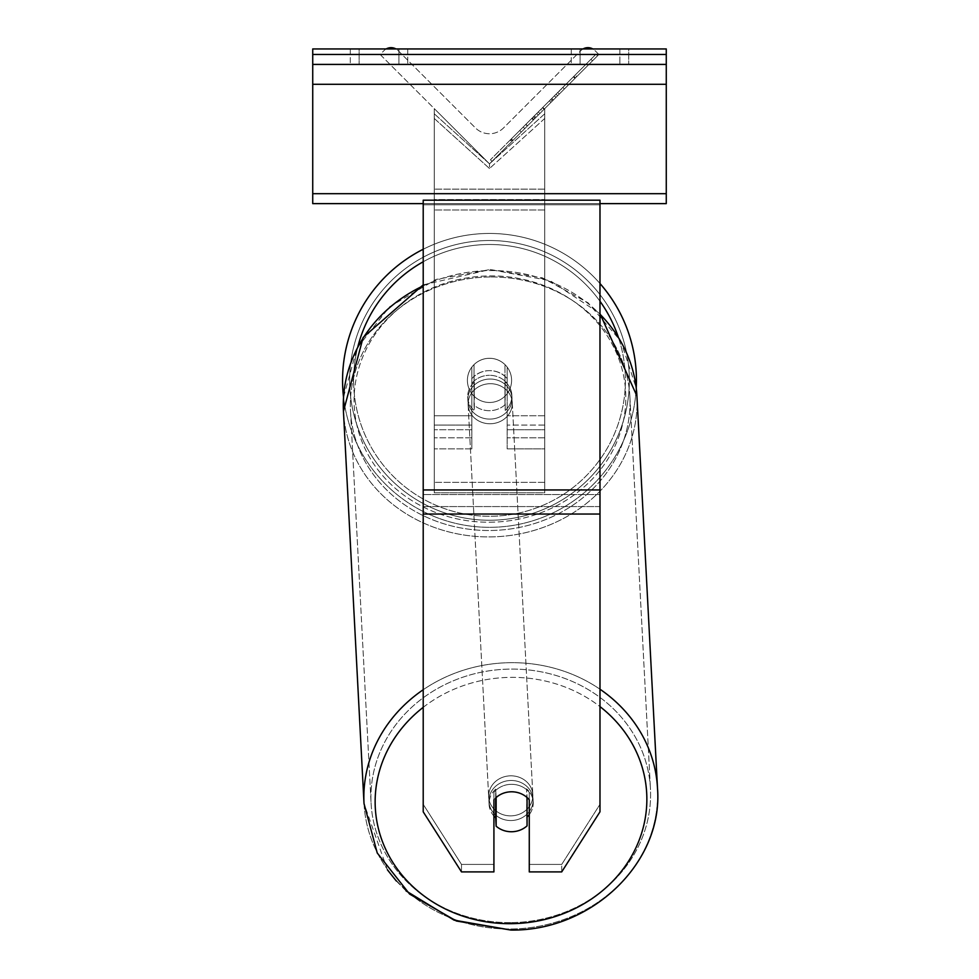 <?xml version="1.0" encoding="UTF-8"?>
<svg xmlns="http://www.w3.org/2000/svg" width="979" height="979" viewBox="0 0 979 979"><rect width="100%" height="100%" fill="white"/><g stroke="black" fill="none" stroke-linecap="round" stroke-linejoin="round"><path stroke-width="0.73" stroke-dasharray="4.89 3.67" d="M507.171 378.653L507.171 383.327A22.101 20.021 180 0 0 489.5 375.312A22.101 20.021 0 0 1 507.171 383.327L507.171 378.653A22.101 20.021 0 0 0 489.5 370.637A22.101 20.021 0 0 0 471.829 378.653L471.829 367.137A22.101 22.101 0 0 1 507.171 367.137L507.171 448.884L507.171 367.137A22.101 22.101 0 0 0 471.829 367.137L471.829 415.745L471.829 367.137A22.101 22.101 0 0 1 507.171 367.137L507.171 378.653A22.101 20.021 180 0 0 489.5 370.637A22.101 20.021 -3 0 0 474.032 376.511L474.325 382.116A22.101 20.021 -3 0 0 467.729 397.425A22.101 20.021 -3 0 0 474.325 410.715L474.325 382.116L474.032 405.11A22.101 20.021 -3 0 0 489.5 410.69A22.101 20.021 -3 0 0 504.968 404.829L505.262 410.421A22.101 20.021 -3 0 0 511.858 395.112A22.101 20.021 -3 0 0 505.262 381.822L504.968 404.829L504.968 376.217A22.101 20.021 -3 0 0 489.5 370.637A22.101 20.021 177 0 0 474.032 376.511L474.032 405.11L474.325 382.116A22.101 20.021 177 0 0 467.729 397.425A22.101 20.021 177 0 0 474.325 410.715L474.032 405.11A22.101 20.021 177 0 0 489.5 410.69A22.101 20.021 177 0 0 504.968 404.829L504.968 376.217L505.262 410.421A22.101 20.021 177 0 0 511.858 395.112A22.101 20.021 177 0 0 505.262 381.822L504.968 376.217A22.101 20.021 177 0 0 489.5 370.637A22.101 20.021 180 0 0 471.829 378.653L471.829 383.327A22.101 20.021 180 0 1 489.5 375.312A22.101 20.021 0 0 0 471.829 383.327L471.829 448.884L471.829 415.745L434.26 415.745L434.26 113.784L434.26 118.459L434.26 113.784L489.5 163.848L434.26 108.608L434.26 448.884L434.26 118.459L489.5 168.523L489.5 163.848L434.26 108.608L434.26 437.833L434.26 113.784L489.5 163.848L434.26 108.608L434.26 448.884L434.26 118.459L489.5 168.523L489.5 163.848L434.26 108.608L434.26 415.745L471.829 415.745L434.26 415.745L471.829 415.745L471.829 437.833L434.26 437.833L471.829 437.833L471.829 425.082L434.26 425.082L471.829 425.082L471.829 378.653L471.829 448.884L471.829 367.137A22.101 22.101 0 0 1 507.171 367.137L507.171 378.653M386.167 48.95A9.949 9.949 0 0 0 384.037 50.578L380.133 54.481L489.5 163.848L544.74 108.608L489.5 163.848L544.74 108.608L489.5 163.848L544.74 108.608L544.74 437.833L544.74 113.784L489.5 163.848L544.74 108.608L544.74 415.745L544.74 108.608L489.5 163.848L544.74 108.608L544.74 492.78L434.26 492.78L434.26 199.569L434.26 492.78L544.74 492.78L544.74 199.569L544.74 482.341L434.26 482.341L544.74 482.341L544.74 492.78L544.74 108.608L544.74 448.884L544.74 118.459L489.5 168.523L544.74 118.459L544.74 113.784L489.5 163.848L434.26 108.608L434.26 189.131L434.26 108.608L489.5 163.848L434.26 108.608L434.26 189.131L434.26 108.608L489.5 163.848L598.867 54.481L594.963 50.578A9.949 9.949 0 0 0 580.902 50.578L503.561 127.919A19.886 19.886 0 0 1 475.439 127.919L398.098 50.578A9.949 9.949 0 0 0 384.037 50.578L380.133 54.481L489.5 163.848L598.867 54.481L594.963 50.578A9.949 9.949 0 0 0 592.833 48.95M544.74 425.082L544.74 113.784L544.74 429.744L507.171 429.744L544.74 429.744L544.74 448.884L507.171 448.884L544.74 448.884L544.74 415.745L544.74 437.833L544.74 425.082L507.171 425.082L544.74 425.082M398.906 48.95L398.906 64.418L407.741 64.418L350.298 64.418L398.906 64.418L398.906 48.95L407.741 48.95L407.741 64.418L407.741 48.95L350.298 48.95L359.134 48.95L359.134 64.418L398.906 64.418L398.906 48.95L359.134 48.95L359.134 64.418L350.298 64.418L398.906 64.418L398.906 48.95L350.298 48.95L359.134 48.95L359.134 64.418L359.134 48.95L398.906 48.95M619.866 48.95L619.866 64.418L571.259 64.418L628.702 64.418L580.094 64.418L580.094 48.95L628.702 48.95L628.702 64.418L628.702 48.95L619.866 48.95L619.866 64.418L580.094 64.418L580.094 48.95L619.866 48.95L619.866 64.418L619.866 48.95L628.702 48.95L571.259 48.95L619.866 48.95M666.271 48.95L312.729 48.95L312.729 203.62L312.729 48.95L312.729 203.62L666.271 203.62L312.729 203.62L666.271 203.62L666.271 64.418L312.729 64.418L666.271 64.418L666.271 48.95L312.729 48.95L666.271 48.95L666.271 203.62L666.271 48.95M342.564 380.39A146.936 146.936 0 0 0 489.5 527.326A146.936 146.936 0 0 0 636.436 380.39A146.936 146.936 0 0 0 489.5 233.455A146.936 146.936 0 0 0 342.564 380.39A146.936 146.936 0 0 1 489.5 233.455A146.936 146.936 0 0 1 636.436 380.39M423.209 284.865L490.087 269.531L542.513 277.865L588.098 302.829L620.833 341.218L636.24 388.039A146.936 146.936 0 0 1 494.101 527.253A146.936 146.936 0 0 1 343.531 397.217L357.115 348.022L389.507 306.855L436.022 279.456L490.087 269.531L550.259 280.74L599.98 313.598M511.601 380.39A22.101 22.101 0 0 1 489.5 402.479A22.101 22.101 0 0 1 467.399 380.39A22.101 22.101 0 0 0 474.032 396.165L474.032 364.604A22.101 22.101 0 0 0 474.032 396.165L474.032 364.604A22.101 22.101 0 0 1 504.968 364.604L504.968 396.165A22.101 22.101 0 0 1 474.032 396.165A22.101 22.101 0 0 0 511.601 380.39A22.101 22.101 0 0 1 489.5 402.479A22.101 22.101 0 0 1 467.399 380.39A22.101 22.101 0 0 1 489.5 358.29A22.101 22.101 0 0 1 511.601 380.39A22.101 22.101 0 0 0 504.968 364.604L504.968 396.165A22.101 22.101 0 0 0 504.968 364.604A22.101 22.101 0 0 0 467.399 380.39A22.101 22.101 0 0 1 489.5 358.29A22.101 22.101 0 0 1 511.601 380.39A22.101 22.101 0 0 1 489.5 402.479A22.101 22.101 0 0 1 467.399 380.39A22.101 22.101 0 0 1 489.5 358.29A22.101 22.101 0 0 1 511.601 380.39A22.101 22.101 0 0 1 489.5 402.479A22.101 22.101 0 0 1 467.399 380.39A22.101 22.101 0 0 1 489.5 358.29A22.101 22.101 0 0 1 511.601 380.39M504.968 396.165L504.968 364.604L504.968 396.165M474.032 364.604L474.032 396.165L474.032 364.604M423.209 249.253A146.936 146.936 0 0 1 599.98 283.518A146.936 146.936 0 0 0 423.209 249.253M349.638 380.39A139.862 139.862 0 0 1 489.5 240.516A139.862 139.862 0 0 1 629.362 380.39A139.862 139.862 0 0 1 489.5 520.253A139.862 139.862 0 0 1 349.638 380.39A139.862 139.862 0 0 1 489.5 240.516A139.862 139.862 0 0 1 629.362 380.39A139.862 139.862 0 0 1 489.5 520.253A139.862 139.862 0 0 1 349.638 380.39M529.272 792.329L529.272 871.897L561.713 871.897L561.713 864.42L529.272 864.42L529.272 871.897L529.272 792.329L529.272 864.42L561.713 864.42L599.98 804.346L599.98 200.193L423.209 200.193L423.209 494.53L423.209 200.193L423.209 204.77L599.98 204.77L599.98 200.193L599.98 204.77L423.209 204.77L423.209 811.824L423.209 506.571L423.209 804.346L461.488 864.42L461.488 871.897L423.209 811.824L423.209 804.346L461.488 864.42L461.488 871.897L493.918 871.897L493.918 799.806A22.101 20.021 180 0 1 511.601 791.791A22.101 20.021 180 0 1 529.272 799.806L529.272 792.329A22.101 20.021 180 0 0 511.601 784.326A22.101 20.021 0 0 1 529.272 792.329M599.98 489.953L599.98 811.824L561.713 871.897L561.713 864.42L599.98 804.346L599.98 811.824L599.98 489.953L423.209 489.953M493.918 799.806L493.918 871.897L493.918 864.42L461.488 864.42L493.918 864.42L493.918 792.329A22.101 20.021 180 0 1 511.601 784.326A22.101 20.021 0 0 0 493.918 792.329L493.918 799.806A22.101 20.021 0 0 1 500.391 794.556A22.101 20.021 177 0 1 511.589 791.693A22.101 20.021 -3 0 0 496.133 797.555L496.133 826.166A22.101 20.021 -3 0 0 511.589 831.746A22.101 20.021 -3 0 0 527.057 825.872L526.616 817.465A22.101 20.021 -3 0 0 533.212 802.156A22.101 20.021 -3 0 0 526.616 788.866L526.616 817.465A22.101 20.021 177 0 0 527.057 817.061M529.272 814.589A22.101 20.021 177 0 0 533.212 802.156A22.101 20.021 177 0 0 526.616 788.866L527.057 797.273A22.101 20.021 -3 0 0 511.589 791.693A22.101 20.021 177 0 1 527.057 797.273L527.057 797.506M511.001 820.537A22.101 20.021 -3 0 0 533.065 799.353A22.101 20.021 -3 0 0 511.001 780.483A22.101 20.021 -3 0 0 488.937 801.666A22.101 20.021 -3 0 0 511.001 820.537A22.101 20.021 177 0 0 533.065 799.353A22.101 20.021 177 0 0 511.001 780.483A22.101 20.021 177 0 0 488.937 801.666A22.101 20.021 177 0 0 511.001 820.537M489.941 419.098A22.101 20.021 -3 0 0 512.005 397.915A22.101 20.021 -3 0 0 489.941 379.044A22.101 20.021 -3 0 0 467.876 400.227A22.101 20.021 -3 0 0 489.941 419.098A22.101 20.021 177 0 0 512.005 397.915A22.101 20.021 177 0 0 489.941 379.044A22.101 20.021 177 0 0 467.876 400.227A22.101 20.021 177 0 0 489.941 419.098M495.692 797.922L495.692 789.16A22.101 20.021 -3 0 0 489.084 804.469A22.101 20.021 -3 0 0 495.692 817.759L495.692 789.16L496.133 797.555M496.133 826.166L495.692 817.759M490.185 423.76A22.101 20.021 -3 0 0 512.25 402.577A22.101 20.021 -3 0 0 490.185 383.707A22.101 20.021 -3 0 0 468.121 404.89A22.101 20.021 -3 0 0 490.185 423.76A22.101 20.021 177 0 0 512.25 402.577A22.101 20.021 177 0 0 490.185 383.707A22.101 20.021 177 0 0 468.121 404.89A22.101 20.021 177 0 0 490.185 423.76M510.757 775.821A22.101 20.021 177 0 1 532.821 794.691A22.101 20.021 177 0 1 510.757 815.874A22.101 20.021 177 0 1 488.692 797.004A22.101 20.021 177 0 1 510.757 775.821A22.101 20.021 -3 0 1 532.821 794.691A22.101 20.021 -3 0 1 510.757 815.874A22.101 20.021 -3 0 1 488.692 797.004A22.101 20.021 -3 0 1 510.757 775.821M510.757 922.61A139.862 126.732 177 0 1 371.078 803.172A139.862 126.732 177 0 1 510.757 669.085A139.862 126.732 177 0 1 650.435 788.511A139.862 126.732 177 0 1 510.757 922.61A139.862 126.732 -3 0 1 371.078 803.172A139.862 126.732 -3 0 1 510.757 669.085A139.862 126.732 -3 0 1 650.435 788.511A139.862 126.732 -3 0 1 510.757 922.61M490.185 276.971A139.862 126.732 -3 0 0 350.506 411.07A139.862 126.732 -3 0 0 490.185 530.496A139.862 126.732 -3 0 0 629.864 396.409A139.862 126.732 -3 0 0 490.185 276.971A139.862 126.732 177 0 0 350.506 411.07A139.862 126.732 177 0 0 490.185 530.496A139.862 126.732 177 0 0 629.864 396.409A139.862 126.732 177 0 0 490.185 276.971M496.12 797.518L495.692 789.16A22.101 20.021 177 0 0 489.084 804.469A22.101 20.021 177 0 0 493.918 816.009M666.271 64.418L312.729 64.418M599.98 203.62L423.209 203.62M580.094 48.95L580.094 64.418L580.094 48.95M434.26 199.569L434.26 492.78L434.26 199.569L544.74 199.569L434.26 199.569M595.856 54.371L490.455 159.773L595.856 54.371L597.41 55.938L492.021 161.327L597.41 55.938M490.455 159.773L492.021 161.327M592.503 60.845L521.281 132.067L592.503 60.845L590.949 59.278L566.584 83.631L568.15 85.197L566.584 83.631L519.714 130.513L521.281 132.067L519.714 130.513L521.281 132.067L519.714 130.513L566.584 83.631L568.15 85.197L566.584 83.631L590.949 59.278L566.584 83.631L568.15 85.197L566.584 83.631L590.949 59.278L592.503 60.845M576.717 76.631L511.711 141.637L576.717 76.631L575.15 75.077L542.647 107.568L510.157 140.07L511.711 141.637M564.369 88.979L512.91 140.438L575.456 77.892L564.369 88.979L562.803 87.412L573.902 76.325L575.456 77.892L512.972 140.389L575.456 77.892L552.254 101.094L575.456 77.892L573.902 76.325L511.344 138.883L512.91 140.438L511.344 138.883L573.902 76.325L575.456 77.892L573.902 76.325L562.803 87.412L564.369 88.979M538.315 115.032L512.972 140.389L538.315 115.032L536.761 113.466L511.405 138.822L512.959 140.389L511.405 138.822L556.048 94.18L557.602 95.746L556.048 94.18L573.902 76.325L575.456 77.892L573.902 76.325L511.405 138.822L512.972 140.389L511.405 138.822L573.902 76.325L511.405 138.822L512.972 140.389L511.405 138.822L536.761 113.466M583.031 48.95A9.949 9.949 0 0 0 580.902 50.578L503.561 127.919A19.886 19.886 0 0 1 475.439 127.919L398.098 50.578A9.949 9.949 0 0 0 395.969 48.95M533.69 119.658L574.942 78.418L512.311 141.037L533.69 119.658L532.123 118.092L573.376 76.851L510.744 139.483L512.311 141.037L510.744 139.483L517.548 132.679L519.103 134.245M517.548 132.679L532.123 118.092M573.376 76.851L574.942 78.418L555.974 97.374L574.942 78.418L573.376 76.851L554.408 95.82L573.376 76.851L574.942 78.418L573.376 76.851M554.408 95.82L555.974 97.374L554.408 95.82M551.544 98.683L553.098 100.25M531.756 118.471L549.415 100.813L550.969 102.379L533.322 120.025L550.969 102.379L549.415 100.813L531.756 118.471L533.322 120.025M535.733 117.615L544.03 109.318L535.733 117.615L534.167 116.048L525.956 124.272L527.522 125.826L525.956 124.272L542.476 107.751L544.03 109.318L542.476 107.751L534.167 116.048M510.157 140.07L523.19 127.037L524.744 128.604M523.19 127.037L533.274 116.942L534.84 118.508M533.274 116.942L525.956 124.272L527.522 125.838M525.956 124.272L559.352 90.876L560.906 92.442M559.352 90.876L551.752 98.463L553.319 100.029M551.752 98.463L561.04 89.187L562.607 90.741M561.04 89.187L575.15 75.077M538.279 111.949L539.833 113.515M573.902 76.325L575.456 77.892L573.902 76.325L550.688 99.54L573.902 76.325L575.456 77.892L573.902 76.325M550.688 99.54L552.254 101.094M557.736 92.479L559.303 94.045M566.584 83.631L568.15 85.197L566.584 83.631L519.714 130.513L566.584 83.631M534.767 118.581L542.366 110.982L534.767 118.581L533.2 117.027L525.772 124.443L540.812 109.415L542.366 110.982L540.812 109.415L533.2 117.027M525.772 124.443L527.338 126.01L525.772 124.443M544.74 415.745L507.171 415.745L544.74 415.745M471.829 429.744L434.26 429.744L471.829 429.744M666.271 54.469L312.729 54.469M666.271 193.683L312.729 193.683M666.271 84.304L312.729 84.304M357.91 346.493A135.885 135.885 0 0 0 353.615 380.39A135.885 135.885 0 0 1 489.5 244.493A135.885 135.885 0 0 1 625.385 380.39A135.885 135.885 0 0 1 489.5 516.276A135.885 135.885 0 0 1 353.615 380.39A135.885 135.885 0 0 0 489.5 516.276A135.885 135.885 0 0 0 618.202 336.776M599.98 301.263A135.885 135.885 0 0 0 423.209 261.76M599.98 506.571L423.209 506.571L599.98 506.571M599.98 494.53L423.209 494.53L599.98 494.53M599.98 514.048L423.209 514.048M423.209 707.34A135.885 123.134 -3 0 1 511.001 677.358A135.885 123.134 177 0 1 646.862 799.243A135.885 123.134 177 0 1 511.001 923.674A135.885 123.134 177 0 1 375.141 801.789A135.885 123.134 177 0 1 511.001 677.358A135.885 123.134 -3 0 1 599.98 706.605M510.757 929.01A146.936 133.144 -3 0 0 657.496 788.144A146.936 133.144 -3 0 0 510.757 662.673A146.936 133.144 -3 0 0 364.017 803.539A146.936 133.144 -3 0 0 510.757 929.01A146.936 133.144 177 0 0 657.496 788.144L636.925 396.042A146.936 133.144 177 0 1 490.185 536.908A146.936 133.144 177 0 1 343.445 411.437A146.936 133.144 177 0 1 490.185 270.571A146.936 133.144 177 0 1 636.925 396.042A146.936 133.144 -3 0 1 490.185 536.908A146.936 133.144 -3 0 1 343.445 411.437L364.017 803.539A146.936 133.144 177 0 0 510.757 929.01M489.941 522.223A135.885 123.134 -3 0 0 625.801 397.792A135.885 123.134 -3 0 0 489.941 275.907A135.885 123.134 -3 0 0 354.08 400.338A135.885 123.134 -3 0 0 489.941 522.223A135.885 123.134 177 0 0 625.801 397.792A135.885 123.134 177 0 0 489.941 275.907A135.885 123.134 177 0 0 354.08 400.338A135.885 123.134 177 0 0 489.941 522.223M599.98 689.216A146.936 133.144 177 0 0 510.757 662.673A146.936 133.144 177 0 0 423.209 689.73M423.209 285.844A146.936 133.144 -3 0 1 490.185 270.571A146.936 133.144 -3 0 1 599.98 314.235M544.74 189.131L434.26 189.131L544.74 189.131M544.74 210.008L434.26 210.008L544.74 210.008M532.307 117.921L533.873 119.487M534.35 115.877L535.905 117.443M533.543 116.685L535.109 118.239M534.95 118.41L533.384 116.844L534.926 118.422M542.831 107.396L544.397 108.963M542.647 107.568L544.214 109.134L542.647 107.568M542.476 107.751L544.03 109.318M544.74 437.833L507.171 437.833L544.74 437.833M471.829 448.884L434.26 448.884L471.829 448.884M571.259 48.95L571.259 64.418L571.259 48.95M350.298 48.95L350.298 64.418L350.298 48.95M533.212 802.156L533.065 799.353L533.212 802.156M512.005 397.915L511.858 395.112L512.005 397.915M467.876 400.227L467.729 397.425L467.876 400.227M489.084 804.469L488.937 801.666L489.084 804.469M406.016 890.878L396.299 880.978M387.403 869.805L364.017 803.539M512.25 402.577L532.821 794.691L512.25 402.577M350.506 411.07L371.078 803.172L350.506 411.07M629.864 396.409L650.435 788.511L629.864 396.409M468.121 404.89L488.692 797.004L468.121 404.89"/><path stroke-width="1.47" d="M636.436 380.39A146.936 146.936 0 0 0 599.98 283.518A146.936 146.936 0 0 1 636.24 388.039L636.925 396.042A146.936 133.144 -3 0 0 599.98 314.235M423.209 689.73A146.936 133.144 177 0 0 364.017 803.539L343.445 411.437L343.531 397.217A146.936 146.936 0 0 1 423.209 249.253A146.936 146.936 0 0 0 342.564 380.39M496.12 797.518L496.133 797.555A22.101 20.021 177 0 1 500.391 794.556A22.101 20.021 0 0 1 511.601 791.791A22.101 20.021 0 0 1 529.272 799.806L529.272 871.897L561.713 871.897L599.98 811.824L599.98 200.193L423.209 200.193L423.209 811.824L461.488 871.897L493.918 871.897L493.918 799.806M493.918 816.009A22.101 20.021 177 0 0 495.692 817.759L496.133 826.166A22.101 20.021 177 0 0 511.589 831.746A22.101 20.021 177 0 0 527.057 825.872L527.057 797.506M496.133 826.166L496.133 797.555M527.057 817.061A22.101 20.021 177 0 0 529.272 814.589M495.692 817.759L495.692 797.922M666.271 48.95L312.729 48.95L312.729 64.418L666.271 64.418L666.271 48.95M666.271 64.418L666.271 203.62L599.98 203.62M423.209 203.62L312.729 203.62L312.729 64.418M592.833 48.95A9.949 9.949 0 0 0 583.031 48.95M395.969 48.95A9.949 9.949 0 0 0 386.167 48.95M618.202 336.776A135.885 135.885 0 0 0 599.98 301.263M423.209 261.76A135.885 135.885 0 0 0 357.91 346.493M599.98 514.048L423.209 514.048M599.98 489.953L423.209 489.953M599.98 706.605A135.885 123.134 -3 0 1 638.296 842.368A135.885 123.134 -3 0 1 511.001 923.674A135.885 123.134 -3 0 1 383.438 844.094A135.885 123.134 -3 0 1 423.209 707.34M423.209 284.865L363.136 337.449L343.445 411.437A146.936 133.144 -3 0 1 423.209 285.844M599.98 313.598L636.925 396.042L657.496 788.144C663.529 862.438 591.512 931.372 510.867 930.05C591.512 931.372 663.529 862.438 657.496 788.144A146.936 133.144 177 0 0 599.98 689.216M666.271 54.469L312.729 54.469M666.271 193.683L312.729 193.683M666.271 84.304L312.729 84.304M364.017 803.539L377.233 852.978L409.626 894.084L456.398 921.006L510.867 930.05L454.072 920.15L406.016 890.878M396.299 880.978L387.403 869.805"/></g></svg>
